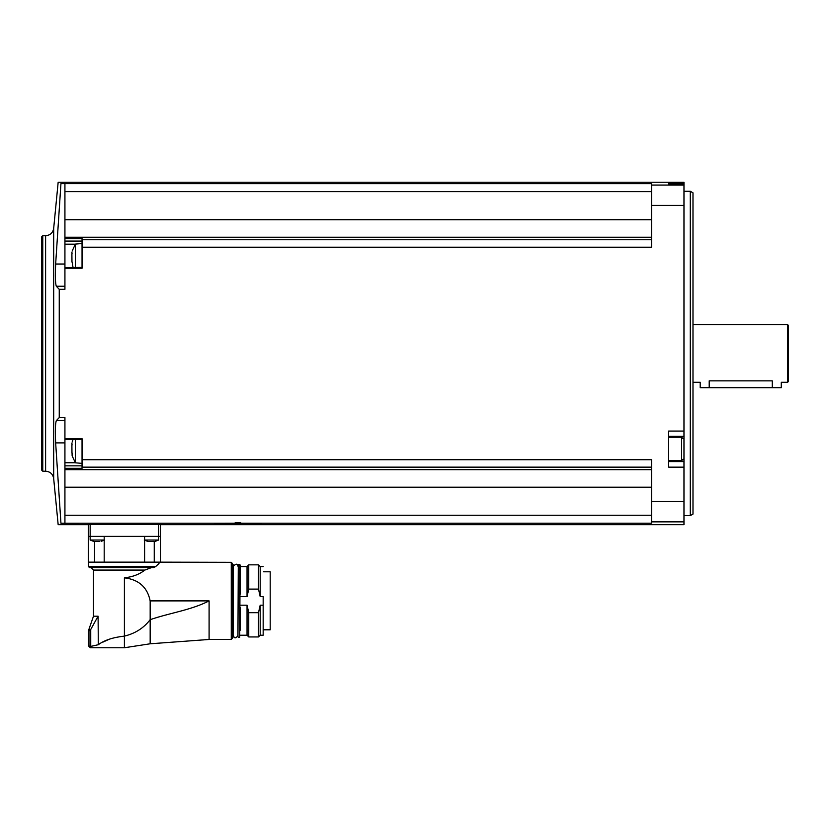 <?xml version="1.0" encoding="UTF-8"?>
<svg xmlns="http://www.w3.org/2000/svg" width="830" height="830" viewBox="0 0 830 830"><rect width="100%" height="100%" fill="white"/><g stroke="black" fill="none" stroke-linecap="round" stroke-linejoin="round"><path stroke-width="1.25" d="M160.439 524.508L158.644 524.498L160.439 524.508L160.439 536.377L160.439 524.664L683.972 524.664L683.972 182.247L58.162 182.247L53.68 228.375L53.68 478.537L58.162 524.664L88.354 524.664L88.354 536.377L88.354 524.508L90.159 524.498L88.354 524.508M93.603 541.367L90.159 540.029L90.159 524.498L158.644 524.498L158.644 536.377L88.354 536.377L88.354 562.149L104.196 562.149L104.196 536.377M261.367 523.782L242.972 523.222L651.54 523.222L651.54 521.852L683.972 521.852M64.927 420.675L56.305 420.675C55.34 423.248 55.122 430.656 55.652 442.888L60.943 523.242C57.291 525.141 57.291 525.141 60.943 523.242L242.972 523.222C268.225 523.689 266.555 524.021 237.961 524.207C209.326 524.021 207.645 523.689 232.908 523.222L214.514 523.782M64.927 523.222L64.927 515.264L651.54 515.264M56.305 420.675L59.252 417.583L59.252 289.328L59.252 417.583L64.927 417.583L64.927 469.656L651.54 469.656M64.927 515.264L64.927 469.656M82.046 268.256L64.927 268.256L64.927 289.328L59.252 289.328L56.305 286.236C55.34 283.621 55.122 276.214 55.652 264.023L60.943 183.669L651.54 183.689L651.54 247.216L82.046 247.216L82.046 268.256M651.54 467.155L82.046 467.155L82.046 438.655L64.927 438.655M82.046 459.696L651.54 459.696L651.54 521.852M683.972 431.061L668.658 431.061L668.658 467.155L683.972 467.155M82.046 247.216L82.046 238.584L64.927 238.584L64.927 268.256M64.927 238.584L64.927 183.689M64.927 267.623L82.046 267.416L82.046 257.943M82.046 239.756L651.54 239.756M64.927 237.256L651.54 237.256M668.658 183.025L668.658 183.907L683.972 183.907L668.658 183.907L668.658 183.025L683.972 183.025M60.943 183.669C57.291 181.78 57.291 181.78 60.943 183.669M64.927 191.647L651.54 191.647M64.927 219.711L651.54 219.711M82.046 467.155L82.046 468.328L64.927 468.328M64.927 487.2L651.54 487.2M41.5 469.946L41.5 236.965L42.766 235.699L42.766 471.212L41.5 469.946M690.28 191.263L692.988 192.819L692.988 514.092L690.28 515.648L690.28 191.263L683.972 191.263M787.597 382.288L787.597 324.623L788.5 325.526L788.5 381.385L787.597 382.288L781.289 382.288L781.289 387.693L700.198 387.693L700.198 382.288L692.988 382.288M772.284 387.693L772.284 380.846C783.904 382.423 783.904 382.423 772.284 380.846L709.204 380.846C697.584 382.423 697.584 382.423 709.204 380.846L709.204 387.693M668.658 461.584L683.972 461.584M668.658 436.352L683.972 436.352M64.927 264.023L55.652 264.023M64.927 286.236L56.305 286.236M64.927 442.888L55.652 442.888M64.927 439.495L82.046 439.495L82.046 448.968M82.046 463.389L75.385 462.808L75.385 439.495M71.888 443.168L72.075 445.015M71.888 444.911L71.971 453.087M75.385 462.808L72.127 455.826L72.075 452.931M75.385 267.416L75.385 244.103L82.046 243.522M71.888 252.133L72.075 253.98M71.888 253.887L71.971 262.052M73.03 267.416L72.075 261.896M104.196 562.149L160.439 562.149L160.439 536.377L158.644 536.377L158.644 540.029L155.189 541.367M144.607 540.029L158.644 540.029M148.248 541.482L149.203 541.482L148.248 541.482M147.667 541.367L144.223 540.029M153.654 541.409L149.203 541.482M153.654 541.482L154.619 541.482L153.685 541.44M90.159 540.029L104.196 540.029M94.184 541.482L95.139 541.482L94.184 541.482M99.59 541.482L95.139 541.482M155.563 566.651L88.54 566.651L89.443 567.554L153.498 567.554L155.563 566.651C161.746 560.966 161.746 560.966 155.563 566.651L159.007 563.487M209.098 639.463L150.168 643.79L150.168 619.668C169.559 612.965 191.139 610.143 209.098 600.889L209.098 639.463L231.269 639.463L231.269 562.325L160.263 562.149M93.489 616.213L98.096 616.213L90.729 629.482L88.81 629.659L93.489 616.213L93.489 570.075L90.968 567.554L153.498 567.554L151.631 567.554L144.835 570.075C139.461 574.339 132.644 576.923 124.396 577.825C138.797 579.568 147.387 587.256 150.168 600.889L209.098 600.889M150.168 600.889L150.168 619.668C143.735 628.061 135.145 633.539 124.396 636.112L124.396 577.825M150.168 643.79L124.396 647.753L124.396 636.112C112.953 637.378 104.258 640.241 98.314 644.723L98.096 616.213M108.989 639.339L103.169 642.015M98.314 644.723L90.273 646.508L90.335 647.753L88.54 645.948L90.273 646.508M94.547 562.149L94.547 541.544M144.607 562.149L144.607 536.377M154.245 562.149L154.245 541.544M90.574 629.659L90.014 630.613L90.574 629.659M231.269 639.463L232.172 638.561L232.172 563.228L231.269 562.325M233.074 564.576L233.074 637.212L233.427 564.94L232.172 564.224M237.94 636.849L238.293 564.576L237.94 636.849M239.735 564.576L239.735 637.212L240.098 564.94L238.293 564.576M240.098 630.385L240.098 607.477M240.098 594.311L240.098 566.205L240.098 594.311M240.461 596.594L247.039 596.594L247.039 566.558L240.461 566.558M247.039 596.594L248.751 589.103L248.751 564.846L247.039 566.558M248.751 589.103L258.483 589.103L258.483 564.846L248.751 564.846M258.483 589.103L260.195 596.594L260.195 566.558L258.483 564.846M263.172 596.594L263.172 635.23L263.172 596.594L260.195 596.594M263.172 635.23L260.195 635.23L260.195 605.195L258.483 612.685L248.751 612.685L247.039 605.195L240.461 605.195M263.172 605.195L260.195 605.195M260.195 635.23L258.483 636.942L258.483 612.685M258.483 636.942L248.751 636.942L248.751 612.685M248.751 636.942L247.039 635.23L247.039 605.195M263.525 571.787L270.196 571.787L270.196 629.814L263.525 629.814M235.035 522.859L240.835 522.859M651.54 501.496L683.972 501.496M651.54 205.415L683.972 205.415M651.54 185.059L683.972 185.059M53.68 478.537C52.861 474.023 50.163 471.585 45.609 471.212L45.609 235.699C50.163 235.326 52.861 232.888 53.68 228.375M668.658 460.681L681.627 460.681L681.627 437.254L668.658 437.254M82.046 465.838L64.927 465.838M75.333 462.735L64.927 462.735M75.333 244.176L64.927 244.176M82.046 241.084L64.927 241.084M93.489 570.075L144.835 570.075M90.729 629.482L90.729 646.404M88.81 629.659L88.54 630.613L90.014 630.613L90.014 645.948M233.074 637.212L232.535 637.212L232.535 564.576M270.196 629.742L263.525 629.742M45.609 235.699L42.766 235.699M45.609 471.212L42.766 471.212M690.28 515.648L683.972 515.648M787.597 324.623L692.988 324.623M681.627 460.681L683.069 459.239M681.627 437.254L683.069 438.697M73.03 439.495L72.127 442.11M75.385 244.103L72.127 251.085M104.58 540.029L101.125 541.367M88.54 566.651L88.54 562.149M88.54 645.948L88.54 630.613M124.396 647.753L90.335 647.753M233.427 635.583C234.309 638.592 235.813 638.592 237.94 635.583M237.94 566.205C237.411 563.539 235.907 563.539 233.427 566.205M239.735 637.212L238.293 637.212M263.172 566.558L260.195 566.558M247.039 635.23L240.461 635.23"/></g></svg>
